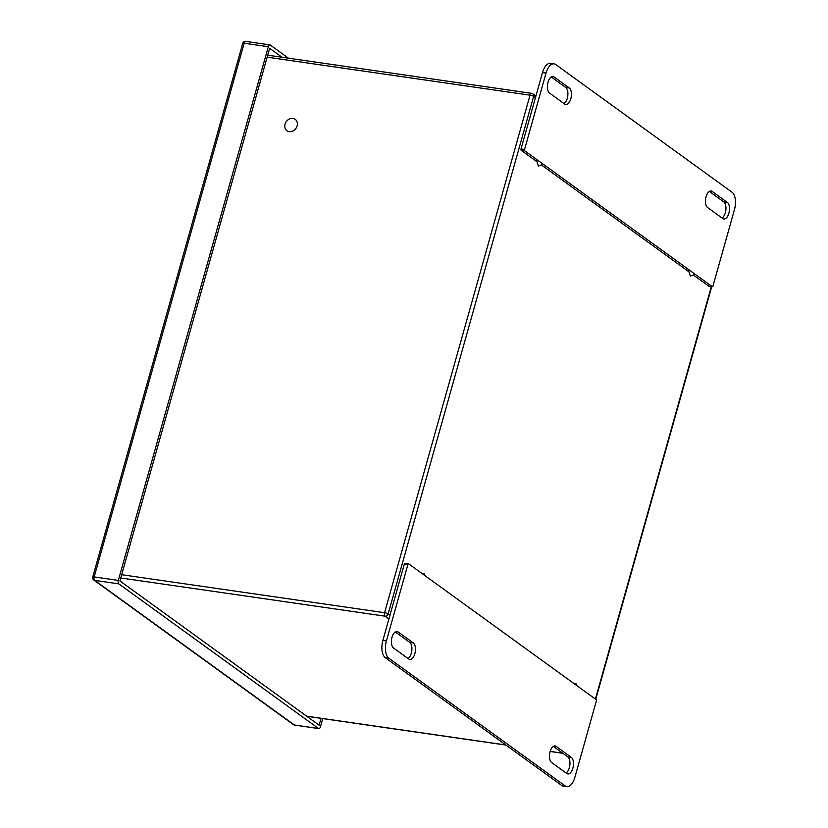 <?xml version="1.0" encoding="UTF-8"?>
<svg xmlns="http://www.w3.org/2000/svg" width="828" height="828" viewBox="0 0 828 828"><rect width="100%" height="100%" fill="white"/><g stroke="black" fill="none" stroke-linecap="round" stroke-linejoin="round"><path stroke-width="1.24" d="M288.413 58.167L270.27 45.033A2.753 1.377 98.2 0 0 269.928 44.888A2.753 1.377 98.2 0 0 268.324 46.73L118.321 580.397A2.753 1.377 98.2 0 0 118.808 583.864L94.661 580.366L294.344 724.986L318.501 728.474L118.808 583.864M322.734 718.6L320.436 726.777A2.753 1.377 98.2 0 1 318.832 728.619L294.675 725.121A2.753 1.377 -81.8 0 1 294.344 724.986A2.753 2.298 -54.1 0 1 293.454 724.635A2.753 2.753 0 0 0 294.675 725.121A2.753 1.377 -81.8 0 0 295.037 725.09M281.996 57.246L269.638 48.293L119.915 580.945L319.122 725.214L321.057 718.352M285.06 124.169A7.038 5.889 125.9 0 1 295.213 119.335A7.038 5.889 125.9 0 1 295.855 128.495A7.038 5.889 125.9 0 1 286.954 130.741A7.038 5.889 125.9 0 1 285.06 124.169M695.241 274.316L690.376 276.128L688.006 269.079M543.271 164.254L538.407 166.076L536.037 159.017M422.539 573.887L423.926 573.38L424.598 575.377M574.508 683.949L575.895 683.431L576.567 685.439M413.296 642.921A8.591 4.295 -81.8 0 1 415.087 652.681A8.591 4.295 -81.8 0 1 409.798 659.481A8.591 4.295 -81.8 0 1 408.763 659.047L393.559 648.045A8.591 4.295 -81.8 0 1 391.768 638.284A8.591 4.295 -81.8 0 1 397.057 631.474A8.591 4.295 -81.8 0 1 398.092 631.909L413.296 642.921L409.756 642.404L395.287 631.919M556.147 746.37L571.341 757.382A8.591 4.295 -81.8 0 1 573.131 767.142A8.591 4.295 -81.8 0 1 567.842 773.942A8.591 4.295 -81.8 0 1 566.807 773.507L551.614 762.505A8.591 4.295 -81.8 0 1 549.823 752.745A8.591 4.295 -81.8 0 1 555.102 745.935A8.591 4.295 -81.8 0 1 556.147 746.37L553.984 746.059M407.894 564.52L386.417 640.924A13.745 6.872 98.2 0 0 388.87 658.239L565.151 785.907A13.745 6.872 98.2 0 0 566.818 786.6A13.745 6.872 98.2 0 0 574.86 777.399L596.336 700.995A1.097 0.549 -81.8 0 0 596.139 699.608L408.67 563.847A1.097 0.549 -81.8 0 0 408.535 563.785A1.097 0.549 -81.8 0 0 407.894 564.52L404.354 564.013L382.878 640.417A13.745 6.872 98.2 0 0 385.33 657.722L561.622 785.399A13.745 6.872 98.2 0 0 563.278 786.093L566.818 786.6M408.038 658.529A8.591 4.295 98.2 0 0 411.826 650.456A8.591 4.295 98.2 0 0 409.756 642.404M566.083 772.99A8.591 4.295 98.2 0 0 569.871 764.917A8.591 4.295 98.2 0 0 567.811 756.864L553.332 746.38M408.39 563.806L405.14 563.33A1.097 0.549 98.2 0 0 405.006 563.278A1.097 0.549 98.2 0 0 404.354 564.013M707.598 207.549A8.591 4.295 -81.8 0 1 705.808 197.778A8.591 4.295 -81.8 0 1 711.097 190.978A8.591 4.295 -81.8 0 1 712.142 191.413L727.336 202.415A8.591 4.295 -81.8 0 1 729.126 212.185A8.591 4.295 -81.8 0 1 723.838 218.985A8.591 4.295 -81.8 0 1 722.803 218.551L707.598 207.549M564.748 104.09L549.554 93.088A8.591 4.295 -81.8 0 1 547.763 83.317A8.591 4.295 -81.8 0 1 553.052 76.518A8.591 4.295 -81.8 0 1 554.087 76.952L569.281 87.954A8.591 4.295 -81.8 0 1 571.072 97.725A8.591 4.295 -81.8 0 1 565.793 104.525A8.591 4.295 -81.8 0 1 564.748 104.09M708.696 286.105A1.097 0.549 98.2 0 0 708.83 286.167L712.359 286.674A1.097 0.549 -81.8 0 0 713.001 285.939L734.477 209.536A13.745 6.872 98.2 0 0 732.024 192.22L555.743 64.553A13.745 6.872 98.2 0 0 554.077 63.859A13.745 6.872 98.2 0 0 546.035 73.061L524.559 149.464A1.097 0.549 -81.8 0 0 524.755 150.851L712.225 286.623L708.696 286.105L693.378 275.01M722.078 218.023A8.591 4.295 98.2 0 0 725.866 209.96A8.591 4.295 98.2 0 0 723.796 201.908L709.327 191.423M564.034 103.562A8.591 4.295 98.2 0 0 567.811 95.499A8.591 4.295 98.2 0 0 565.752 87.447L551.272 76.963M688.917 271.781L541.409 164.958M536.948 161.729L521.226 150.334L524.755 150.851M554.077 63.859L550.548 63.352A13.745 6.872 98.2 0 0 542.506 72.553L521.029 148.957A1.097 0.549 98.2 0 0 521.226 150.334M388.912 618.961L385.061 616.177L120.753 577.965M306.65 716.179L505.804 744.972M550.165 751.389L562.75 753.211M121.675 574.704L384.575 612.71L530.044 95.179L267.144 57.163M535.426 97.714L533.615 96.4L388.146 613.931L389.957 615.245M595.404 699.08L711.366 286.529M385.061 616.177A2.753 2.298 -54.1 0 0 388.146 613.931A2.753 0.6 -164.3 0 0 384.575 612.71A2.753 1.377 -81.8 0 0 385.061 616.177M533.615 96.4A2.753 2.298 -54.1 0 0 531.99 93.481A2.753 1.377 -81.8 0 0 531.659 93.336A2.753 1.377 -81.8 0 0 530.044 95.179A2.753 0.6 15.7 0 1 533.615 96.4M268.324 46.73L244.177 43.242L94.164 576.909L118.321 580.397M242.739 43.377A2.753 0.6 -164.3 0 1 244.177 43.242A2.753 1.377 -81.8 0 1 245.781 41.4A2.753 2.753 0 0 0 242.739 43.377L92.736 577.044A2.753 0.6 15.7 0 1 94.164 576.909A2.753 1.377 -81.8 0 0 94.661 580.366A2.753 2.298 -54.1 0 1 93.771 580.014L293.454 724.635M395.939 631.598L398.092 631.909M567.811 756.864L571.341 757.382M385.33 657.722L388.87 658.239M386.417 640.924L382.878 640.417M565.151 785.907L561.622 785.399M727.336 202.415L723.796 201.908M709.979 191.102L712.142 191.413M554.087 76.952L551.934 76.642M565.752 87.447L569.281 87.954M546.035 73.061L542.506 72.553M521.029 148.957L524.559 149.464M711.759 286.591L595.746 699.329M306.805 716.292L505.96 745.086M550.144 751.472L562.905 753.325M267.703 55.176L531.659 93.336A2.753 2.753 0 0 1 532.88 93.833L535.902 96.027M269.928 44.888L245.781 41.4M92.736 577.044A2.753 2.753 0 0 0 93.771 580.014M405.006 563.278L408.535 563.785"/></g></svg>
